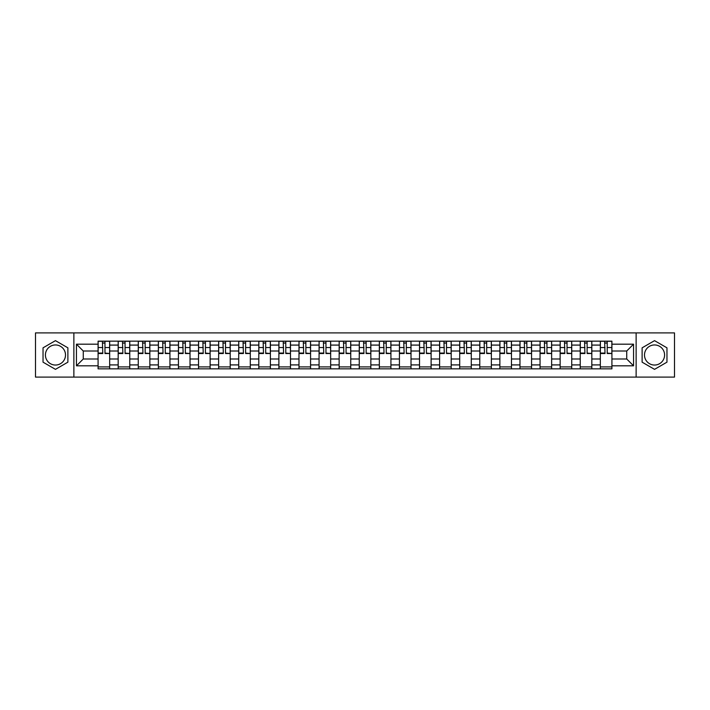 <?xml version="1.0" encoding="UTF-8"?>
<svg xmlns="http://www.w3.org/2000/svg" width="710" height="710" viewBox="0 0 710 710"><rect width="100%" height="100%" fill="white"/><g stroke="black" fill="none" stroke-linecap="round" stroke-linejoin="round"><path stroke-width="1.06" d="M55.46 365.046A10.046 10.046 0 0 1 45.413 355A10.046 10.046 0 0 1 55.46 344.953A10.046 10.046 0 0 1 65.506 355A10.046 10.046 0 0 1 55.46 365.046M654.54 365.046A10.046 10.046 0 0 1 644.494 355A10.046 10.046 0 0 1 654.54 344.953A10.046 10.046 0 0 1 664.587 355A10.046 10.046 0 0 1 654.54 365.046M636.125 377.09L674.5 377.09L674.5 332.91L35.5 332.91L35.5 377.09L636.125 377.09L636.125 332.91M118.179 368.845L118.179 345.087L109.677 345.087L109.677 368.845M109.677 345.087L109.677 341.155M118.179 345.087L118.179 341.155M129.77 341.155L129.77 368.845M138.264 368.845L138.264 341.155M149.854 341.155L149.854 368.845M158.357 368.845L158.357 341.155M169.947 341.155L169.947 368.845M178.441 368.845L178.441 341.155M190.031 341.155L190.031 368.845M198.534 368.845L198.534 341.155M210.124 341.155L210.124 368.845M218.627 368.845L218.627 341.155M230.217 341.155L230.217 368.845M238.711 368.845L238.711 341.155M250.302 341.155L250.302 368.845M258.804 368.845L258.804 341.155M270.395 341.155L270.395 368.845M278.888 368.845L278.888 341.155M290.479 341.155L290.479 368.845M298.981 368.845L298.981 341.155M310.572 341.155L310.572 368.845M319.074 368.845L319.074 341.155M330.665 341.155L330.665 368.845M339.158 368.845L339.158 341.155M350.749 341.155L350.749 368.845M359.251 368.845L359.251 341.155M370.842 341.155L370.842 368.845M379.335 368.845L379.335 341.155M390.926 341.155L390.926 368.845M399.428 368.845L399.428 341.155M411.019 341.155L411.019 368.845M419.521 368.845L419.521 341.155M431.112 341.155L431.112 368.845M439.605 368.845L439.605 341.155M451.196 341.155L451.196 368.845M459.698 368.845L459.698 341.155M471.289 341.155L471.289 368.845M479.782 368.845L479.782 341.155M491.373 341.155L491.373 368.845M499.875 368.845L499.875 341.155M511.466 341.155L511.466 368.845M519.968 368.845L519.968 341.155M531.559 341.155L531.559 368.845M540.053 368.845L540.053 341.155M551.643 341.155L551.643 368.845M560.146 368.845L560.146 341.155M571.736 341.155L571.736 368.845M580.23 368.845L580.23 341.155M591.821 341.155L591.821 368.845M600.323 368.845L600.323 341.155M600.323 358.994L591.821 358.994M580.23 358.994L571.736 358.994M560.146 358.994L551.643 358.994M540.053 358.994L531.559 358.994M519.968 358.994L511.466 358.994M499.875 358.994L491.373 358.994M479.782 358.994L471.289 358.994M459.698 358.994L451.196 358.994M439.605 358.994L431.112 358.994M419.521 358.994L411.019 358.994M399.428 358.994L390.926 358.994M379.335 358.994L370.842 358.994M359.251 358.994L350.749 358.994M339.158 358.994L330.665 358.994M319.074 358.994L310.572 358.994M298.981 358.994L290.479 358.994M278.888 358.994L270.395 358.994M258.804 358.994L250.302 358.994M238.711 358.994L230.217 358.994M218.627 358.994L210.124 358.994M198.534 358.994L190.031 358.994M178.441 358.994L169.947 358.994M158.357 358.994L149.854 358.994M138.264 358.994L129.77 358.994M118.179 358.994L109.677 358.994M600.323 351.006L591.821 351.006M580.23 351.006L571.736 351.006M560.146 351.006L551.643 351.006M540.053 351.006L531.559 351.006M519.968 351.006L511.466 351.006M499.875 351.006L491.373 351.006M479.782 351.006L471.289 351.006M459.698 351.006L451.196 351.006M439.605 351.006L431.112 351.006M419.521 351.006L411.019 351.006M399.428 351.006L390.926 351.006M379.335 351.006L370.842 351.006M359.251 351.006L350.749 351.006M339.158 351.006L330.665 351.006M319.074 351.006L310.572 351.006M298.981 351.006L290.479 351.006M278.888 351.006L270.395 351.006M258.804 351.006L250.302 351.006M238.711 351.006L230.217 351.006M218.627 351.006L210.124 351.006M198.534 351.006L190.031 351.006M178.441 351.006L169.947 351.006M158.357 351.006L149.854 351.006M138.264 351.006L129.77 351.006M118.179 351.006L109.677 351.006M83.274 358.994L98.086 358.994L98.086 351.006L83.274 351.006L83.274 358.994L76.449 365.819L76.449 344.181L98.086 344.181L98.086 351.006M611.913 351.006L611.913 358.994L626.726 358.994L626.726 351.006L611.913 351.006L611.913 341.155L98.086 341.155L98.086 344.181M611.913 344.181L633.551 344.181L633.551 365.819L611.913 365.819L611.913 358.994M98.086 358.994L98.086 368.845L611.913 368.845L611.913 365.819M98.086 365.819L76.449 365.819M73.875 377.09L73.875 332.91M67.885 347.829L55.46 340.649L43.035 347.829L43.035 362.171L55.46 369.351L67.885 362.171L67.885 347.829M666.965 347.829L654.54 340.649L642.115 347.829L642.115 362.171L654.54 369.351L666.965 362.171L666.965 347.829M109.677 366.91L98.086 366.91M102.79 343.09L104.974 343.09M129.77 366.91L118.179 366.91M122.874 343.09L125.066 343.09M149.854 366.91L138.264 366.91M142.967 343.09L145.16 343.09M169.947 366.91L158.357 366.91M163.052 343.09L165.244 343.09M190.031 366.91L178.441 366.91M183.144 343.09L185.337 343.09M210.124 366.91L198.534 366.91M203.237 343.09L205.421 343.09M230.217 366.91L218.627 366.91M223.322 343.09L225.514 343.09M250.302 366.91L238.711 366.91M243.415 343.09L245.607 343.09M270.395 366.91L258.804 366.91M263.499 343.09L265.691 343.09M290.479 366.91L278.888 366.91M283.592 343.09L285.784 343.09M310.572 366.91L298.981 366.91M303.685 343.09L305.868 343.09M330.665 366.91L319.074 366.91M323.769 343.09L325.961 343.09M350.749 366.91L339.158 366.91M343.862 343.09L346.054 343.09M370.842 366.91L359.251 366.91M363.946 343.09L366.138 343.09M390.926 366.91L379.335 366.91M384.039 343.09L386.231 343.09M411.019 366.91L399.428 366.91M404.132 343.09L406.315 343.09M431.112 366.91L419.521 366.91M424.216 343.09L426.408 343.09M451.196 366.91L439.605 366.91M444.309 343.09L446.501 343.09M471.289 366.91L459.698 366.91M464.393 343.09L466.585 343.09M491.373 366.91L479.782 366.91M484.486 343.09L486.678 343.09M511.466 366.91L499.875 366.91M504.579 343.09L506.762 343.09M531.559 366.91L519.968 366.91M524.663 343.09L526.856 343.09M551.643 366.91L540.053 366.91M544.756 343.09L546.948 343.09M571.736 366.91L560.146 366.91M564.841 343.09L567.033 343.09M591.821 366.91L580.23 366.91M584.933 343.09L587.126 343.09M611.913 366.91L600.323 366.91M605.026 343.09L607.21 343.09M76.449 344.181L83.274 351.006M626.726 358.994L633.551 365.819M626.726 351.006L633.551 344.181M104.974 353.074L109.615 353.518L104.974 353.518L104.974 341.288L109.615 341.288L107.032 341.288M109.615 353.074L109.615 341.288M102.79 342.957L104.974 342.957M105.364 341.288L98.149 341.288L98.149 353.518L102.79 353.518L102.4 341.288M125.066 353.074L129.699 353.518L125.066 353.518L125.066 341.288L129.699 341.288L127.126 341.288M129.699 353.074L129.699 341.288M122.874 342.957L125.066 342.957M125.448 341.288L118.242 341.288L118.242 353.518L122.874 353.518L122.493 341.288M145.16 353.074L149.792 353.518L145.16 353.518L145.16 341.288L149.792 341.288L147.218 341.288M149.792 353.074L149.792 341.288M142.967 342.957L145.16 342.957M145.541 341.288L138.326 341.288L138.326 353.518L142.967 353.518L142.577 341.288M165.244 353.074L169.876 353.518L165.244 353.518L165.244 341.288L169.876 341.288L167.303 341.288M169.876 353.074L169.876 341.288M163.052 342.957L165.244 342.957M165.634 341.288L158.419 341.288L158.419 353.518L163.052 353.518L162.67 341.288M185.337 353.074L189.969 353.518L185.337 353.518L185.337 341.288L189.969 341.288L187.396 341.288M189.969 353.074L189.969 341.288M183.144 342.957L185.337 342.957M185.718 341.288L178.512 341.288L178.512 353.518L183.144 353.518L182.763 341.288M205.421 353.074L210.062 353.518L205.421 353.518L205.421 341.288L210.062 341.288L207.48 341.288M210.062 353.074L210.062 341.288M203.237 342.957L205.421 342.957M205.811 341.288L198.596 341.288L198.596 353.518L203.237 353.518L202.847 341.288M225.514 353.074L230.146 353.518L225.514 353.518L225.514 341.288L230.146 341.288L227.573 341.288M230.146 353.074L230.146 341.288M223.322 342.957L225.514 342.957M225.895 341.288L218.689 341.288L218.689 353.518L223.322 353.518L222.94 341.288M245.607 353.074L250.239 353.518L245.607 353.518L245.607 341.288L250.239 341.288L247.666 341.288M250.239 353.074L250.239 341.288M243.415 342.957L245.607 342.957M245.988 341.288L238.773 341.288L238.773 353.518L243.415 353.518L243.024 341.288M265.691 353.074L270.324 353.518L265.691 353.518L265.691 341.288L270.324 341.288L267.75 341.288M270.324 353.074L270.324 341.288M263.499 342.957L265.691 342.957M266.081 341.288L258.866 341.288L258.866 353.518L263.499 353.518L263.117 341.288M285.784 353.074L290.417 353.518L285.784 353.518L285.784 341.288L290.417 341.288L287.843 341.288M290.417 353.074L290.417 341.288M283.592 342.957L285.784 342.957M286.166 341.288L278.959 341.288L278.959 353.518L283.592 353.518L283.21 341.288M305.868 353.074L310.51 353.518L305.868 353.518L305.868 341.288L310.51 341.288L307.927 341.288M310.51 353.074L310.51 341.288M303.685 342.957L305.868 342.957M306.258 341.288L299.043 341.288L299.043 353.518L303.685 353.518L303.294 341.288M325.961 353.074L330.594 353.518L325.961 353.518L325.961 341.288L330.594 341.288L328.02 341.288M330.594 353.074L330.594 341.288M323.769 342.957L325.961 342.957M326.343 341.288L319.136 341.288L319.136 353.518L323.769 353.518L323.387 341.288M346.054 353.074L350.687 353.518L346.054 353.518L346.054 341.288L350.687 341.288L348.113 341.288M350.687 353.074L350.687 341.288M343.862 342.957L346.054 342.957M346.436 341.288L339.22 341.288L339.22 353.518L343.862 353.518L343.471 341.288M366.138 353.074L370.78 353.518L366.138 353.518L366.138 341.288L370.78 341.288L368.197 341.288M370.78 353.074L370.78 341.288M363.946 342.957L366.138 342.957M366.529 341.288L359.313 341.288L359.313 353.518L363.946 353.518L363.564 341.288M386.231 353.074L390.864 353.518L386.231 353.518L386.231 341.288L390.864 341.288L388.29 341.288M390.864 353.074L390.864 341.288M384.039 342.957L386.231 342.957M386.613 341.288L379.406 341.288L379.406 353.518L384.039 353.518L383.657 341.288M406.315 353.074L410.957 353.518L406.315 353.518L406.315 341.288L410.957 341.288L408.383 341.288M410.957 353.074L410.957 341.288M404.132 342.957L406.315 342.957M406.706 341.288L399.49 341.288L399.49 353.518L404.132 353.518L403.741 341.288M426.408 353.074L431.041 353.518L426.408 353.518L426.408 341.288L431.041 341.288L428.467 341.288M431.041 353.074L431.041 341.288M424.216 342.957L426.408 342.957M426.79 341.288L419.583 341.288L419.583 353.518L424.216 353.518L423.834 341.288M446.501 353.074L451.134 353.518L446.501 353.518L446.501 341.288L451.134 341.288L448.56 341.288M451.134 353.074L451.134 341.288M444.309 342.957L446.501 342.957M446.883 341.288L439.676 341.288L439.676 353.518L444.309 353.518L443.919 341.288M466.585 353.074L471.227 353.518L466.585 353.518L466.585 341.288L471.227 341.288L468.644 341.288M471.227 353.074L471.227 341.288M464.393 342.957L466.585 342.957M466.976 341.288L459.76 341.288L459.76 353.518L464.393 353.518L464.012 341.288M486.678 353.074L491.311 353.518L486.678 353.518L486.678 341.288L491.311 341.288L488.737 341.288M491.311 353.074L491.311 341.288M484.486 342.957L486.678 342.957M487.06 341.288L479.853 341.288L479.853 353.518L484.486 353.518L484.105 341.288M506.762 353.074L511.404 353.518L506.762 353.518L506.762 341.288L511.404 341.288L508.83 341.288M511.404 353.074L511.404 341.288M504.579 342.957L506.762 342.957M507.153 341.288L499.938 341.288L499.938 353.518L504.579 353.518L504.189 341.288M526.856 353.074L531.488 353.518L526.856 353.518L526.856 341.288L531.488 341.288L528.914 341.288M531.488 353.074L531.488 341.288M524.663 342.957L526.856 342.957M527.237 341.288L520.031 341.288L520.031 353.518L524.663 353.518L524.282 341.288M546.948 353.074L551.581 353.518L546.948 353.518L546.948 341.288L551.581 341.288L549.007 341.288M551.581 353.074L551.581 341.288M544.756 342.957L546.948 342.957M547.33 341.288L540.124 341.288L540.124 353.518L544.756 353.518L544.366 341.288M567.033 353.074L571.674 353.518L567.033 353.518L567.033 341.288L571.674 341.288L569.092 341.288M571.674 353.074L571.674 341.288M564.841 342.957L567.033 342.957M567.423 341.288L560.208 341.288L560.208 353.518L564.841 353.518L564.459 341.288M587.126 353.074L591.758 353.518L587.126 353.518L587.126 341.288L591.758 341.288L589.185 341.288M591.758 353.074L591.758 341.288M584.933 342.957L587.126 342.957M587.507 341.288L580.301 341.288L580.301 353.518L584.933 353.518L584.552 341.288M607.21 353.074L611.851 353.518L607.21 353.518L607.21 341.288L611.851 341.288L609.278 341.288M611.851 353.074L611.851 341.288M605.026 342.957L607.21 342.957M607.6 341.288L600.385 341.288L600.385 353.518L605.026 353.518L604.636 341.288M580.23 345.087L571.736 345.087M560.146 345.087L551.643 345.087M540.053 345.087L531.559 345.087M519.968 345.087L511.466 345.087M499.875 345.087L491.373 345.087M479.782 345.087L471.289 345.087M459.698 345.087L451.196 345.087M439.605 345.087L431.112 345.087M419.521 345.087L411.019 345.087M399.428 345.087L390.926 345.087M379.335 345.087L370.842 345.087M359.251 345.087L350.749 345.087M339.158 345.087L330.665 345.087M319.074 345.087L310.572 345.087M298.981 345.087L290.479 345.087M278.888 345.087L270.395 345.087M258.804 345.087L250.302 345.087M238.711 345.087L230.217 345.087M218.627 345.087L210.124 345.087M198.534 345.087L190.031 345.087M178.441 345.087L169.947 345.087M158.357 345.087L149.854 345.087M138.264 345.087L129.77 345.087M600.323 345.087L591.821 345.087M580.23 364.913L571.736 364.913M560.146 364.913L551.643 364.913M540.053 364.913L531.559 364.913M519.968 364.913L511.466 364.913M499.875 364.913L491.373 364.913M479.782 364.913L471.289 364.913M459.698 364.913L451.196 364.913M439.605 364.913L431.112 364.913M419.521 364.913L411.019 364.913M399.428 364.913L390.926 364.913M379.335 364.913L370.842 364.913M359.251 364.913L350.749 364.913M339.158 364.913L330.665 364.913M319.074 364.913L310.572 364.913M298.981 364.913L290.479 364.913M278.888 364.913L270.395 364.913M258.804 364.913L250.302 364.913M238.711 364.913L230.217 364.913M218.627 364.913L210.124 364.913M198.534 364.913L190.031 364.913M178.441 364.913L169.947 364.913M158.357 364.913L149.854 364.913M138.264 364.913L129.77 364.913M118.179 364.913L109.677 364.913M600.323 364.913L591.821 364.913M104.974 347.536L109.615 347.536M98.149 353.074L102.79 353.074M98.149 347.536L102.79 347.536M125.066 347.536L129.699 347.536M118.242 353.074L122.874 353.074M118.242 347.536L122.874 347.536M145.16 347.536L149.792 347.536M138.326 353.074L142.967 353.074M138.326 347.536L142.967 347.536M165.244 347.536L169.876 347.536M158.419 353.074L163.052 353.074M158.419 347.536L163.052 347.536M185.337 347.536L189.969 347.536M178.512 353.074L183.144 353.074M178.512 347.536L183.144 347.536M205.421 347.536L210.062 347.536M198.596 353.074L203.237 353.074M198.596 347.536L203.237 347.536M225.514 347.536L230.146 347.536M218.689 353.074L223.322 353.074M218.689 347.536L223.322 347.536M245.607 347.536L250.239 347.536M238.773 353.074L243.415 353.074M238.773 347.536L243.415 347.536M265.691 347.536L270.324 347.536M258.866 353.074L263.499 353.074M258.866 347.536L263.499 347.536M285.784 347.536L290.417 347.536M278.959 353.074L283.592 353.074M278.959 347.536L283.592 347.536M305.868 347.536L310.51 347.536M299.043 353.074L303.685 353.074M299.043 347.536L303.685 347.536M325.961 347.536L330.594 347.536M319.136 353.074L323.769 353.074M319.136 347.536L323.769 347.536M346.054 347.536L350.687 347.536M339.22 353.074L343.862 353.074M339.22 347.536L343.862 347.536M366.138 347.536L370.78 347.536M359.313 353.074L363.946 353.074M359.313 347.536L363.946 347.536M386.231 347.536L390.864 347.536M379.406 353.074L384.039 353.074M379.406 347.536L384.039 347.536M406.315 347.536L410.957 347.536M399.49 353.074L404.132 353.074M399.49 347.536L404.132 347.536M426.408 347.536L431.041 347.536M419.583 353.074L424.216 353.074M419.583 347.536L424.216 347.536M446.501 347.536L451.134 347.536M439.676 353.074L444.309 353.074M439.676 347.536L444.309 347.536M466.585 347.536L471.227 347.536M459.76 353.074L464.393 353.074M459.76 347.536L464.393 347.536M486.678 347.536L491.311 347.536M479.853 353.074L484.486 353.074M479.853 347.536L484.486 347.536M506.762 347.536L511.404 347.536M499.938 353.074L504.579 353.074M499.938 347.536L504.579 347.536M526.856 347.536L531.488 347.536M520.031 353.074L524.663 353.074M520.031 347.536L524.663 347.536M546.948 347.536L551.581 347.536M540.124 353.074L544.756 353.074M540.124 347.536L544.756 347.536M567.033 347.536L571.674 347.536M560.208 353.074L564.841 353.074M560.208 347.536L564.841 347.536M587.126 347.536L591.758 347.536M580.301 353.074L584.933 353.074M580.301 347.536L584.933 347.536M607.21 347.536L611.851 347.536M600.385 353.074L605.026 353.074M600.385 347.536L605.026 347.536"/></g></svg>
